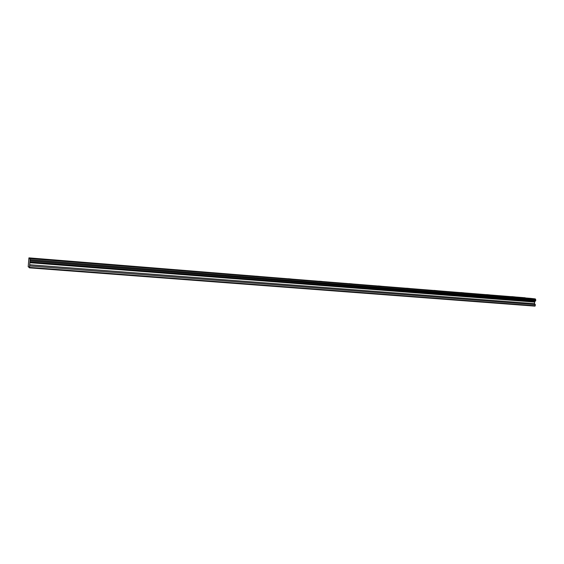 <?xml version="1.0" encoding="UTF-8"?>
<svg xmlns="http://www.w3.org/2000/svg" width="564" height="564" viewBox="0 0 564 564"><rect width="100%" height="100%" fill="white"/><g stroke="black" fill="none" stroke-linecap="round" stroke-linejoin="round"><path stroke-width="0.85" d="M515.115 296.939L511.83 296.615L515.115 296.939M44.218 259.257L41.496 259.003L44.218 259.257M83.176 262.373L80.419 262.112L83.176 262.373M120.823 265.39L118.031 265.122L120.823 265.39M157.208 268.302L154.381 268.027L157.208 268.302M192.409 271.115L189.546 270.84L192.409 271.115M226.467 273.843L223.57 273.561L226.467 273.843M259.454 276.48L256.514 276.198L259.454 276.48M291.405 279.039L288.423 278.75L291.405 279.039M322.375 281.514L319.358 281.224L322.375 281.514M352.408 283.918L349.349 283.621L352.408 283.918M381.546 286.251L378.451 285.948L381.546 286.251M409.831 288.514L406.693 288.211L409.831 288.514M437.297 290.707L434.118 290.404L437.297 290.707M463.975 292.843L460.76 292.533L463.975 292.843M489.904 294.916L486.654 294.605L489.904 294.916M524.351 297.982L520.981 297.651L524.351 297.982M45.31 259.736L42.533 259.475L45.31 259.736M85.115 262.916L82.302 262.648L85.115 262.916M123.544 265.982L120.696 265.714L123.544 265.982M160.669 268.943L157.779 268.668L160.669 268.943M196.547 271.813L193.621 271.531L196.547 271.813M231.247 274.583L228.279 274.294L231.247 274.583M264.826 277.262L261.816 276.973L264.826 277.262M297.334 279.857L294.281 279.561L297.334 279.857M328.819 282.374L325.731 282.07L328.819 282.374M359.338 284.806L356.208 284.503L359.338 284.806M388.927 287.168L385.755 286.864L388.927 287.168M417.635 289.459L414.42 289.149L417.635 289.459M445.497 291.687L442.239 291.369L445.497 291.687M472.54 293.844L469.248 293.527L472.54 293.844M498.816 295.945L495.481 295.621L498.816 295.945M29.441 267.851L534.975 306.132L535.356 304.659L534.482 303.672L534.63 302.078L535.8 299.921L535.292 298.906L530.315 298.349L29.737 258.347L29.68 258.813L28.933 257.868L28.2 266.758L29.032 266.976L29.441 267.851L29.497 267.385L535.25 305.787M525.281 297.947L28.933 257.868M29.497 267.385L30.146 258.587L29.737 258.347M525.197 297.771L29.321 258.101M29.3 258.587L29.702 258.615M535.292 298.906L30.146 258.587M535.737 299.794L30.104 259.68M30.096 259.835L535.8 299.921M535.729 300.675L30.019 260.808M535.046 301.543L29.878 261.985M29.998 260.963L535.645 300.788M534.63 302.078L29.786 262.704M534.482 303.672L29.624 264.749M535.356 304.659L29.617 265.94M28.609 267.117L29.025 267.146"/></g></svg>
